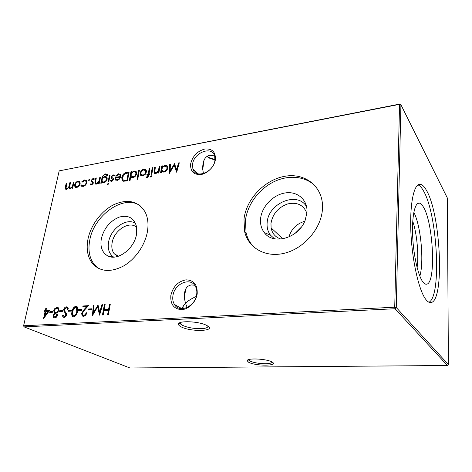 <?xml version="1.0" encoding="UTF-8"?>
<svg xmlns="http://www.w3.org/2000/svg" width="472" height="472" viewBox="0 0 472 472"><rect width="100%" height="100%" fill="white"/><g stroke="black" fill="none" stroke-linecap="round" stroke-linejoin="round"><path stroke-width="0.71" d="M170.834 295.525C172.958 286.628 178.015 281.4 185.986 279.843C193.797 280.097 197.538 284.71 197.202 293.69C196.169 301.761 188.818 309.319 181.72 309.65C173.908 309.101 170.28 304.399 170.834 295.525M196.7 294.274C197.054 291.519 196.712 289.053 195.668 286.876C191.166 276.503 174.227 283.436 172.905 295.92C172.451 299.177 172.953 302.015 174.416 304.434C179.395 313.638 195.55 306.446 196.7 294.274M190.641 163.884C192.535 156.167 197.225 151.217 204.712 149.034C212.064 148.391 215.633 151.86 215.421 159.43C214.548 166.315 207.733 173.46 201.066 174.528C193.709 174.941 190.24 171.395 190.641 163.884M214.913 160.338L214.707 156.285C212.365 145.411 193.75 152.397 192.547 164.339L192.883 169.082C195.555 179.266 213.822 172.215 214.913 160.338M180.245 322.582L180.682 324.087L182.363 325.267C187.514 327.609 193.815 328.748 201.255 328.683C205.751 328.447 207.969 327.609 207.916 326.164M207.072 325.633C217.557 331.267 190.664 332.241 180.923 326.742C179.201 325.827 178.381 324.948 178.463 324.111C178.174 320.394 198.907 321.237 206.47 325.314L207.072 325.633M248.555 359.634L249.871 361.021C253.712 362.72 258.927 363.623 265.529 363.717C269.636 363.635 271.842 363.086 272.149 362.065M272.025 361.994C279.642 366.042 255.558 366.225 248.632 362.266L247.169 360.785C246.472 357.876 265.99 358.661 271.689 361.817L272.025 361.994M214.955 159.973L209.822 158.321L206.848 156.474M206.996 156.368L209.22 157.613L214.996 159.459M203.456 173.59L202.736 169.418C202.453 161.229 204.765 156.498 209.686 155.241L214.607 155.925M196.246 296.475C191.62 298.534 188.033 300.794 185.478 303.254L184.375 298.168C183.956 290.097 186.357 285.69 191.585 284.929L194.67 285.259M182.216 308.67L183.289 305.791L185.478 303.254L187.183 307.496M288.893 237.003C291.36 228.967 296.64 223.728 304.741 221.274M295.118 233.333L301.012 227.486M281.005 239.092C275.489 237.327 272.191 233.587 271.105 227.87L270.975 223.439C272.639 213.922 278.179 207.426 287.601 203.951C297.23 201.863 303.667 205.001 306.9 213.356M274.521 238.779L270.527 235.221C267.842 231.681 266.721 227.469 267.164 222.583C268.131 203.119 297.761 190.759 306.629 206.83M260.603 218.548C261.807 206.447 273.217 194.617 285.436 192.912C297.661 191.03 307.992 200.098 306.959 212.701L305.124 220.359C298.605 238.254 273.064 245.387 264.261 232.531C261.311 228.613 260.09 223.952 260.603 218.548M254.951 248.036C250.455 243.924 247.493 238.802 246.059 232.667L245.44 220.459C247.234 204.83 258.78 189.142 273.884 181.755C288.97 174.374 306.458 176.162 316.181 186.989M243.989 219.161C246.207 199.178 264.627 179.732 284.876 176.274C305.113 172.534 323.279 186.617 322.518 207.833L322.453 209.179C321.296 228.312 304.346 248.16 285.041 253.08C265.742 258.178 248.26 248.071 244.596 231.41L243.989 219.161M117.699 256.461L114.082 253.6C112.011 250.709 111.368 247.074 112.141 242.685C114.065 230.177 129.558 220.353 136.679 227.368M113.658 257.11C109.15 253.977 107.468 248.927 108.613 241.959C110.767 228.407 126.95 217.161 135.611 223.48M101.356 238.62C104.052 228.182 109.982 221.02 119.145 217.132C128.378 214.672 134.201 217.94 136.609 226.926L136.526 234.189C134.426 248.909 117.074 261.612 107.48 255.753C102.052 252.431 100.011 246.72 101.356 238.62M98.86 268.574L94.424 264.698C89.42 258.332 87.869 250.125 89.78 240.083C94.07 215.067 123.729 194.139 140.013 205.621M87.993 239.015C90.895 224.837 101.527 210.742 113.923 204.63C127.641 198.647 137.995 201.025 144.992 211.763C147.848 217.244 148.668 223.805 147.447 231.445C145.164 245.015 135.381 259.187 123.558 265.99C110.637 272.604 100.318 271.837 92.606 263.689C87.603 257.311 86.069 249.086 87.993 239.015M412.746 221.226C416.929 233.498 418.924 254.709 417.101 267.547M413.826 212.323C420.835 225.321 424.281 262.019 419.814 276.09M423.408 207.037C433.491 222.973 436.24 283.619 426.57 284.197C425.378 284.392 424.121 283.607 422.8 281.825C418.115 275.624 413.549 255.647 412.675 236.448C411.767 217.22 414.67 203.019 418.959 203.102C420.41 203.113 421.897 204.423 423.408 207.037M417.991 184.906C419.838 185.602 421.685 187.626 423.543 190.983C437.379 214.282 441.822 295.802 429.013 302.251M426.576 190.582C441.001 215.108 444.783 302.611 430.617 302.576C429.119 302.652 427.538 301.632 425.886 299.513C419.23 291.218 412.451 262.503 410.988 234.189C409.484 205.833 413.519 184.794 419.514 184.298C421.82 184.08 424.175 186.174 426.576 190.582M49.572 310.434L43.548 318.553L45.046 311.715L44.173 311.768L44.392 310.765L45.271 310.706L45.766 308.44L46.451 308.399L45.949 310.664L49.572 310.434M53.07 315.461L54.616 313.314L53.69 310.765L54.711 308.676L57 307.455L58.398 307.821L58.982 310.352L56.864 313.178L57.554 315.225C56.994 316.865 56.05 317.768 54.722 317.927L53.631 317.591L53.07 315.461L53.737 315.591M159.99 166.315L158.869 172.964L158.108 173.1L158.309 171.897L155.736 173.631L154.019 172.882L154.592 167.3L155.341 167.165L154.751 172.315L156.008 172.793L158.409 170.657L159.229 166.457L159.99 166.315M152.981 167.595L151.837 174.209L151.081 174.339L152.232 167.731L152.981 167.595M66.399 306.835L67.573 307.219L68.351 308.865L67.579 309.42L66.918 308.11L66.186 307.862L64.286 309.656L64.363 310.617L66.469 313.42L66.599 314.93C66.163 316.411 65.348 317.231 64.151 317.396L63.148 317.078L62.398 315.809L63.171 315.154L63.761 316.146L64.446 316.358L65.873 315.013L63.584 309.685C64.098 308.004 65.036 307.054 66.399 306.835L67.484 307.142M75.862 306.21L77.084 306.629C77.886 307.838 78.022 309.414 77.485 311.355C77.137 314.222 75.88 316.057 73.703 316.859L72.523 316.482C71.638 315.272 71.473 313.673 72.015 311.685C72.405 308.83 73.685 307.007 75.862 306.21L76.965 306.529M83.727 315.261C84.901 315.072 85.697 314.246 86.099 312.777L86.836 312.735C86.287 314.824 85.166 316.022 83.479 316.317L82.187 315.91L81.609 313.408L83.986 309.644L86.577 306.794L82.771 307.042L82.978 305.998L88.541 305.638L84.523 310.057L82.358 313.284L82.789 314.96L84.34 315.538C85.52 315.349 86.305 314.523 86.712 313.06L86.099 312.777M101.893 304.759L102.654 304.711L99.586 315.148L97.61 306.865L92.435 315.55L93.314 305.319L94.064 305.272L93.432 312.623L98.04 305.012L99.675 312.269L101.893 304.759L102.554 305.048M78.96 186.198L76.694 187.596L74.889 186.924L74.641 184.841C75.225 182.853 76.375 181.62 78.092 181.148L79.898 181.767L80.175 183.85L78.96 186.198M89.828 179.69L89.055 180.522L88.642 180.363L89.355 179.089L89.828 179.69M100.495 177.165L99.203 183.508L98.518 183.632L98.748 182.481L96.376 184.115L94.996 183.62L94.966 181.272L95.633 178.05L96.312 177.926L95.486 182.322L95.639 183.012L96.654 183.313L98.89 181.295L99.81 177.289L100.495 177.165M110.047 175.425L108.778 181.814L108.082 181.938L109.351 175.549L110.047 175.425M111.61 181.425L110.336 180.77L110.914 180.133L111.77 180.634L112.678 179.637L112.601 179.089L111.103 177.932L110.997 176.917L113.026 174.77L114.49 175.342L113.905 176.021L112.908 175.549L111.705 176.758L111.775 177.336L113.28 178.463L113.386 179.484L111.61 181.425M126.667 172.392L129.145 171.944L127.481 180.835L123.381 181.242L122.036 180.233L121.782 177.437C122.478 174.569 124.106 172.894 126.667 172.392L127.198 172.805L129.051 172.469M139.417 170.067L137.753 179.266L137.016 179.395L138.685 170.203L139.417 170.067M147.117 177.743L146.237 177.732L146.385 176.888L147.105 176.959L148.078 174.87L146.804 175.094L146.945 174.286L148.22 174.056L149.24 168.28L149.984 168.144L148.975 173.926L149.83 173.773L149.689 174.587L148.833 174.74L148.645 175.796L147.117 177.743M399.554 104.353L59.183 170.876L23.6 325.774L394.722 307.207L399.554 104.353L399.873 104.035L400.917 104.737L396.262 307.52L448.4 364.573L447.379 198.057L400.917 104.737L399.554 104.353M110.289 304.21L108.371 314.653L107.598 314.694L108.389 310.399L104.011 310.664L103.209 314.942L102.448 314.983L104.389 304.593L105.15 304.546L104.206 309.597L108.584 309.331L109.522 304.257L110.289 304.21M145.187 174.433L142.691 175.938L140.597 175.254L140.196 173.071C140.744 170.97 141.978 169.66 143.901 169.141L146.267 170.209L146.432 171.95L145.187 174.433M130.024 180.617L129.298 180.741L130.998 171.602L131.723 171.472L131.517 172.593L134.154 170.917L136.455 171.944L136.626 173.743C136.048 175.844 134.803 177.147 132.886 177.667L130.75 176.711L130.024 180.617M118.448 174.546L116.071 176.28L115.516 176.021L118.507 173.773L120.543 174.563L120.773 176.558L119.693 178.835L117.203 180.44L115.133 179.578L114.944 177.46L120.094 176.534L119.953 175.165L118.448 174.546M108.678 183.791L107.899 184.582L107.427 184.399L108.165 183.23L108.678 183.791M101.681 181.997L101.456 183.112L100.772 183.23L102.389 176.209L105.386 173.92L107.563 174.563L107.858 175.395L107.162 175.519L105.297 174.681C103.793 174.988 102.884 175.973 102.566 177.643L104.985 176.345L107.02 177.142L107.227 179.03C106.648 181.053 105.457 182.316 103.657 182.829L101.681 181.997M91.556 184.971L90.335 184.316L90.907 183.697L91.715 184.192L92.612 183.213L92.518 182.629L91.155 181.572L91.037 180.528L93.019 178.422L94.418 178.988L93.845 179.649L92.895 179.189L91.715 180.375L91.775 180.941L93.179 182.015L93.291 183.059L91.556 184.971M83.078 186.464L81.125 185.862L80.918 185.431L81.562 184.935L83.296 185.685C84.689 185.36 85.638 184.399 86.14 182.811L85.933 181.272L84.34 180.741L82.152 182.192L81.685 181.873L84.517 179.974L86.582 180.688L86.819 182.623C86.175 184.735 84.925 186.015 83.078 186.464M74.01 181.991L72.647 188.204L71.998 188.316L72.234 187.237L70.145 188.747L69.036 188.393L68.8 187.549L66.54 189.39L65.455 189.036L65.419 186.759L66.168 183.425L66.806 183.307L66.015 188.357L66.817 188.605C68.216 187.998 69.018 186.853 69.219 185.172L69.75 182.77L70.399 182.652L69.626 187.708L70.428 187.968C71.779 187.408 72.564 186.322 72.788 184.717L73.361 182.115L74.01 181.991M91.692 308.8L91.491 309.85L88.305 310.045L88.512 309.001L91.692 308.8M81.573 309.431L81.367 310.476L78.24 310.67L78.446 309.626L81.573 309.431M71.638 310.051L71.425 311.089L68.357 311.278L68.57 310.246L71.638 310.051M62.493 310.623L62.274 311.65L59.26 311.839L59.478 310.812L62.493 310.623M151.795 176.245L150.975 177.071L150.432 176.835L151.223 175.672L151.795 176.245M161.377 172.522L160.616 172.658L161.731 166.002L162.492 165.861L162.303 167.011L165.058 165.283C166.297 165.094 167.159 165.513 167.625 166.539L167.749 168.156C167.194 170.309 165.902 171.649 163.884 172.191L161.583 171.283L161.377 172.522M52.905 311.225L52.687 312.24L49.725 312.423L49.944 311.408L52.905 311.225M178.51 162.94L179.301 162.799L176.687 172.245L174.18 165.33L169.271 173.537L169.619 164.563L170.398 164.421L170.156 170.87L174.522 163.666L176.622 169.737L178.51 162.94L179.148 163.353M24.054 326.878L129.883 367.965L447.444 365.505L395.034 308.735L24.054 326.878L23.6 325.774L24.054 326.878M59.183 170.876L399.873 104.035M396.262 307.52L394.722 307.207L395.034 308.735L396.262 307.52M448.4 364.573L447.444 365.505M108.259 314.659L108.991 310.688L108.389 310.399M103.108 314.948L104.99 304.888L104.389 304.593M108.584 309.331L109.185 309.62L104.206 309.597M109.185 309.62L110.118 304.552L109.522 304.257M146.821 177.773L146.385 176.888M146.904 177.301L147.624 177.372L147.105 176.959M147.624 177.372L148.438 176.209L147.919 175.79M148.438 176.209L148.597 175.289L148.078 174.87M147.417 174.988L146.945 174.286M147.465 174.705L148.739 174.475L148.22 174.056M148.739 174.475L149.754 168.699L149.24 168.28M149.736 174.298L148.975 173.926M141.211 175.773L140.597 175.254M141.122 175.672L140.715 173.484L140.196 173.071M140.715 173.484L141.14 172.227M142.473 170.516L144.42 169.56L143.901 169.141M144.42 169.56L145.954 169.713M145.925 173.395L146.072 171.141L145.4 170.469M141.783 175.023L143.358 175.543L144.821 174.817M140.933 172.935L141.057 174.292L142.839 175.124C144.32 174.705 145.27 173.69 145.689 172.079L145.553 170.722L143.759 169.944C142.296 170.339 141.352 171.336 140.933 172.935M143.358 175.543L142.839 175.124M146.208 172.498L145.689 172.079M137.635 179.289L139.205 170.622L138.685 170.203M129.93 180.634L131.529 172.014L130.998 171.602M131.971 172.947L131.517 172.593M132.909 172.15L134.679 171.336L134.154 170.917M134.679 171.336L136.154 171.501M131.558 177.531L131.24 177.33M136.207 174.994L136.266 172.911L135.582 172.239M131.953 176.782L133.552 177.277L134.785 176.746M131.122 174.705L131.257 176.121L133.027 176.864C134.49 176.475 135.452 175.478 135.895 173.867L135.741 172.498L133.983 171.72C132.508 172.109 131.552 173.1 131.122 174.705M133.552 177.277L133.027 176.864M136.42 174.28L135.895 173.867M122.873 181.059L122.319 177.838L121.782 177.437M122.319 177.838L122.732 176.44M123.635 174.882L127.198 172.805M123.434 180.168L124.49 180.729L127.464 180.452L128.785 173.389L128.26 172.982L125.015 173.785L122.496 177.307L122.69 179.466L123.953 180.328L126.933 180.044L128.26 172.982M127.464 180.452L126.933 180.044M124.49 180.729L123.953 180.328M117.097 175.147L119.044 174.18L118.507 173.773M119.044 174.18L120.348 174.262M115.923 180.333L115.133 179.578M115.669 179.98L115.481 177.861L114.944 177.46M115.481 177.861L120.625 176.935L120.094 176.534M120.625 176.935L120.49 175.572L119.847 174.994M116.319 179.566L117.858 180.05L118.968 179.59M119.864 177.336L115.492 178.121L115.711 179.053L117.321 179.649L118.926 178.782L119.864 177.336L120.389 177.732M119.422 179.153L118.926 178.782M117.858 180.05L117.321 179.649M111.032 181.372L110.336 180.77M110.873 181.165L111.398 180.593M111.528 180.634L112.306 181.036L111.77 180.634M113.215 180.038L112.678 179.637M113.221 180.021L112.601 179.089M113.138 179.49L112.56 179.03M111.775 178.499L111.067 177.861M111.604 178.263L111.534 177.319L110.997 176.917M111.534 177.319L111.699 176.793M112.507 175.696L113.563 175.177L113.026 174.77M113.563 175.177L114.419 175.236M107.911 184.582L107.38 184.015M107.923 184.41L108.69 183.632M108.69 183.608L108.165 183.23M108.725 181.826L109.893 175.95L109.351 175.549M102.495 182.752L102.188 182.581M101.421 183.118L102.583 177.549M102.866 176.558L102.389 176.209M104.188 175.082L105.929 174.321L105.386 173.92M105.929 174.321L107.463 174.416M107.457 175.466L106.949 175.112M102.902 178.263L102.501 177.968M104.17 177.313L105.521 176.746L104.985 176.345M105.521 176.746L106.825 176.882M107.044 179.684L106.938 178.103L106.306 177.572M102.878 181.991L104.306 182.452L105.268 182.08M102.094 179.962L102.253 181.484L103.757 182.056C105.162 181.679 106.088 180.699 106.536 179.118L106.395 177.702L104.79 177.136C103.403 177.46 102.507 178.404 102.094 179.962M104.306 182.452L103.757 182.056M107.079 179.519L106.536 179.118M99.167 183.514L99.297 182.876L98.748 182.481M95.604 184.086L95.515 181.661L96.182 178.445L95.633 178.05M96.07 183.313L97.203 183.702L96.654 183.313M97.203 183.702L97.645 183.578M98.896 182.587L99.439 181.69L98.89 181.295M99.439 181.69L100.353 177.684L99.81 177.289M91.066 184.935L90.335 184.316M90.889 184.705L91.385 184.163M91.533 184.198L92.27 184.576L91.715 184.192M93.131 183.578L92.612 183.213M93.179 183.46L92.541 182.67M93.09 183.059L92.465 182.564M91.851 182.139L91.09 181.454M91.639 181.844L91.586 180.918L91.037 180.528M91.586 180.918L91.692 180.54M92.589 179.289L93.568 178.811L93.019 178.422M93.568 178.811L94.329 178.853M89.114 180.505L88.583 179.92M89.137 180.304L89.845 179.496M89.839 179.437L89.355 179.089M81.774 186.363L80.918 185.431M81.479 185.815L81.957 185.443M82.329 185.643L83.851 186.068L83.296 185.685M83.851 186.068L84.671 185.797M86.665 183.177L86.14 182.811M86.724 182.988L86.488 181.655L85.869 181.177M83.355 181.112L85.066 180.363L84.517 179.974M85.066 180.363L86.394 180.446M75.626 187.531L74.889 186.924M75.443 187.301L75.195 185.219L74.641 184.841M77.196 182.168L78.647 181.531L78.092 181.148M78.647 181.531L79.762 181.59M80.116 184.086L79.874 182.77L79.272 182.322M76.139 186.8L77.42 187.207L78.169 186.936M75.296 184.717L75.496 186.316L76.859 186.823C78.181 186.446 79.066 185.49 79.514 183.962L79.314 182.387L77.927 181.909C76.617 182.269 75.738 183.207 75.296 184.717M77.42 187.207L76.859 186.823M80.045 184.328L79.514 183.962M72.782 187.602L72.234 187.237M69.579 188.741L68.8 187.549M69.036 188.393L69.543 188.729M65.455 189.036L65.98 189.384L65.897 187.561M66.7 183.785L66.168 183.425M66.387 188.605L67.384 188.983L66.817 188.605M69.036 187.703L69.596 186.287M70.293 183.136L69.75 182.77M70.015 187.968L70.989 188.34L70.428 187.968M72.428 187.366L73.189 185.732M73.903 182.481L73.361 182.115M99.828 314.317L98.217 307.154L97.61 306.865M93.155 314.488L93.916 305.614L93.314 305.319M98.211 305.767L94.04 312.906L93.432 312.623M102.489 305.054L100.282 312.558L99.675 312.269M88.978 310.004L89.12 309.284L88.512 309.001M89.12 309.284L91.627 309.125M82.907 316.275L82.222 313.685L81.609 313.408M82.222 313.685L82.482 312.824M83.314 311.443L87.184 307.083L86.577 306.794M83.45 306.995L83.591 306.287L82.978 305.998M83.591 306.287L88.229 305.986M83.414 315.249L84.34 315.538M78.918 310.623L79.066 309.909L78.446 309.626M79.066 309.909L81.508 309.756M73.243 316.836L73.142 316.753C72.263 315.55 72.092 313.951 72.635 311.962L72.015 311.685M72.635 311.962C73.018 309.113 74.305 307.29 76.476 306.499M73.697 315.809L74.511 316.092C76.187 315.384 77.142 313.915 77.379 311.679L77.107 307.838L76.47 307.537M73.892 315.821C75.567 315.107 76.523 313.638 76.759 311.402L76.493 307.555L75.626 307.248L73.555 309.089L72.729 311.644L73.066 315.526L74.511 316.092M69.048 311.231L69.189 310.523L68.57 310.246M69.189 310.523L71.573 310.375M68.009 309.113L66.953 308.145M63.82 317.385L62.398 315.809M63.024 316.081L63.443 315.727M65.071 316.629L66.216 315.945M66.481 315.349L65.873 315.013M66.499 315.284L66.245 314.016L65.62 313.738M66.245 314.016L64.764 312.806M65.39 313.078L64.204 309.962L63.584 309.685M64.204 309.962L64.304 309.579M64.646 308.818L67.018 307.119M59.95 311.791L60.103 311.089L59.478 310.812M60.103 311.089L62.422 310.942M151.689 174.233L152.745 168.156L152.232 167.731M150.904 177.083L150.397 176.493M150.916 176.906L151.736 176.091L151.223 175.672M158.71 172.994L158.822 172.321L158.309 171.897M154.668 173.537L154.521 171.1L155.099 167.731L154.592 167.3M155.288 172.781L156.521 173.212L156.008 172.793M156.521 173.212L157.27 172.947M158.403 171.973L158.917 171.082L158.409 170.657M158.917 171.082L159.742 166.887L159.229 166.457M161.212 172.551L162.238 166.433L161.731 166.002M162.763 167.401L162.303 167.011M163.513 166.71L165.56 165.713L165.058 165.283M165.56 165.713L167.271 165.955M166.775 170.309L167.483 168.716L167.371 167.501L166.657 166.687M162.757 171.236L164.522 171.796L166.232 170.917M161.937 169.171L162.038 170.457L164.014 171.371C165.554 170.964 166.545 169.938 166.982 168.286L166.87 167.07L164.893 166.103C163.341 166.504 162.356 167.53 161.937 169.171M164.522 171.796L164.014 171.371M167.483 168.716L166.982 168.286M54.398 314.311L55.248 313.585L54.616 313.314M55.248 313.585L54.315 311.036L53.69 310.765M54.864 309.62L55.336 308.953L54.711 308.676M55.336 308.953L57.625 307.732L57 307.455M57.625 307.732L58.345 307.773M54.321 317.904L53.702 315.727M58.917 310.6L58.516 309.048L56.776 308.47C55.649 308.57 54.852 309.313 54.386 310.7L54.882 312.399L55.832 312.676C56.988 312.547 57.802 311.78 58.286 310.364L57.891 308.771L58.516 309.048M55.489 312.665L56.463 312.948L58.245 311.962M57.501 315.438L57.065 314.21L56.475 313.974M54.569 316.877L55.607 317.166L57.053 316.393M53.761 315.455L54.115 316.683L54.976 316.895L56.852 315.255L56.439 313.939L55.631 313.697L53.761 315.455M55.607 317.166L54.976 316.895M57.472 315.52L56.852 315.255M56.463 312.948L55.832 312.676M58.911 310.635L58.286 310.364M50.421 312.381L50.575 311.679L49.944 311.408M50.575 311.679L52.834 311.538M44.486 317.444L44.81 315.963M45.666 311.98L45.046 311.715M44.875 311.726L45.023 311.036L44.392 310.765M45.023 311.036L45.902 310.977L45.271 310.706M45.902 310.977L45.967 310.67L49.336 310.759M46.38 308.712L45.766 308.44M48.002 311.532L45.731 311.673L44.793 315.957L48.002 311.532L48.592 311.786M45.383 316.205L44.793 315.957M176.793 171.867L174.675 165.766L174.18 165.33M169.826 172.764L170.126 164.993L169.619 164.563M174.746 164.309L170.657 171.301L170.156 170.87M179.006 163.383L177.124 170.174L176.622 169.737M126.903 180.552L126.366 180.145M102.335 178.581L101.793 178.186M95.515 181.661L94.966 181.272M99.887 179.974L99.344 179.578M65.962 187.118L65.419 186.759M69.762 185.537L69.219 185.172M73.331 185.089L72.788 184.717M84.6 309.927L83.986 309.644M77.379 311.679L76.759 311.402M154.521 171.1L154.008 170.675M159.335 169.277L158.828 168.852M209.822 158.321L209.22 157.613M204.087 159.955L202.736 169.418M248.992 359.505L248.903 360.354M185.685 289.012L184.375 298.168M183.289 305.791L182.882 308.647M180.929 322.364L180.682 324.087M424.947 283.878L426.57 284.197M244.95 232.808L246.065 232.678L244.596 231.41M271.524 229.716L272.91 229.557M198.216 173.885L192.883 169.082M181.897 308.67L174.416 304.434M184.587 292.109L185.248 292.062M417.419 203.715L418.959 203.102M92.606 263.689L94.424 264.698M112.902 257.11L107.48 255.753M114.082 253.6L118.466 256.219M270.527 235.221L264.261 232.531M271.105 227.87L282.852 238.838M248.555 359.67L247.169 360.785M180.156 322.877L178.463 324.111M140.373 174.894L140.892 175.307M145.553 170.722L146.072 171.141M135.741 172.498L136.266 172.911M122.036 180.233L122.567 180.634M119.953 175.165L120.49 175.572M111.103 177.932L111.646 178.327M107.032 175.23L107.374 175.484M106.395 177.702L106.938 178.103M94.996 183.62L95.55 184.009M92.518 182.629L93.067 183.018M91.155 181.572L91.704 181.962M81.125 185.862L81.68 186.239M85.933 181.272L86.488 181.655M79.314 182.387L79.874 182.77M82.187 315.91L82.806 316.187M72.523 316.482L73.142 316.753M76.493 307.555L77.107 307.838M66.918 308.11L67.537 308.393M63.148 317.078L63.773 317.349M150.432 176.835L150.727 177.071M154.019 172.882L154.539 173.301M166.87 167.07L167.371 167.501M54.392 313.142L55.023 313.414M53.631 317.591L54.262 317.857M56.439 313.939L57.065 314.21"/></g></svg>
